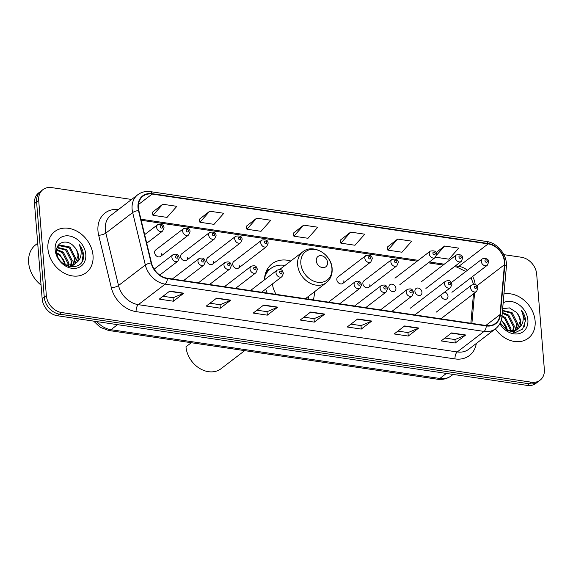 <?xml version="1.0" encoding="UTF-8"?>
<svg xmlns="http://www.w3.org/2000/svg" width="573" height="573" viewBox="0 0 573 573"><rect width="100%" height="100%" fill="white"/><g stroke="black" fill="none" stroke-linecap="round" stroke-linejoin="round"><path stroke-width="0.86" d="M265.714 289.071A28.586 22.619 52.6 0 0 267.183 293.047M313.266 299.88A28.586 22.619 52.6 0 0 314.405 291.829M440.931 294.966A4.047 3.202 52.6 0 0 440.938 295.102A4.047 3.202 52.6 0 0 443.223 298.755A4.047 3.202 52.6 0 0 446.919 298.834A4.047 3.202 52.6 0 0 447.986 296.148A4.047 3.202 52.6 0 0 444.748 292.044M414.909 291.242A4.047 3.202 52.6 0 0 417.194 294.902A4.047 3.202 52.6 0 0 420.89 294.973A4.047 3.202 52.6 0 0 421.957 292.287A4.047 3.202 52.6 0 0 419.672 288.627A4.047 3.202 52.6 0 0 415.977 288.548A4.047 3.202 52.6 0 0 414.909 291.242M388.881 287.381A4.047 3.202 52.6 0 0 391.166 291.041A4.047 3.202 52.6 0 0 394.861 291.12A4.047 3.202 52.6 0 0 395.929 288.427A4.047 3.202 52.6 0 0 393.644 284.767A4.047 3.202 52.6 0 0 389.948 284.695A4.047 3.202 52.6 0 0 388.881 287.381M368.84 287.259L396.86 265.808A4.047 3.202 -127.4 0 1 393.164 265.729A4.047 3.202 -127.4 0 1 390.879 262.069A4.047 3.202 -127.4 0 1 391.946 259.383L363.919 280.834A4.047 3.202 52.6 0 0 362.852 283.52A4.047 3.202 52.6 0 0 365.137 287.18A4.047 3.202 52.6 0 0 368.84 287.259A4.047 3.202 52.6 0 0 369.9 284.566M342.812 283.399L370.831 261.947A4.047 3.202 -127.4 0 1 367.135 261.868A4.047 3.202 -127.4 0 1 364.851 258.208A4.047 3.202 -127.4 0 1 365.918 255.522L337.891 276.974A4.047 3.202 52.6 0 0 336.831 279.667A4.047 3.202 52.6 0 0 339.109 283.32A4.047 3.202 52.6 0 0 342.812 283.399A4.047 3.202 52.6 0 0 343.872 280.706M186.648 260.242L214.667 238.791A4.047 3.202 -127.4 0 1 210.971 238.712A4.047 3.202 -127.4 0 1 208.687 235.059A4.047 3.202 -127.4 0 1 209.754 232.366L181.727 253.818A4.047 3.202 52.6 0 0 180.66 256.511A4.047 3.202 52.6 0 0 182.945 260.163A4.047 3.202 52.6 0 0 186.648 260.242A4.047 3.202 52.6 0 0 187.708 257.556M160.619 256.382L188.639 234.93A4.047 3.202 -127.4 0 1 184.943 234.851A4.047 3.202 -127.4 0 1 182.658 231.198A4.047 3.202 -127.4 0 1 183.725 228.505L155.698 249.957A4.047 3.202 52.6 0 0 154.631 252.65A4.047 3.202 52.6 0 0 156.916 256.31A4.047 3.202 52.6 0 0 160.619 256.382A4.047 3.202 52.6 0 0 161.679 253.696M212.669 264.103L240.696 242.651A4.047 3.202 -127.4 0 1 236.993 242.572A4.047 3.202 -127.4 0 1 234.715 238.912A4.047 3.202 -127.4 0 1 235.775 236.226L207.755 257.678A4.047 3.202 52.6 0 0 206.688 260.364A4.047 3.202 52.6 0 0 208.973 264.024A4.047 3.202 52.6 0 0 212.669 264.103A4.047 3.202 52.6 0 0 213.736 261.41M238.697 267.963L266.724 246.512A4.047 3.202 -127.4 0 1 263.021 246.433A4.047 3.202 -127.4 0 1 260.744 242.773A4.047 3.202 -127.4 0 1 261.804 240.087L233.784 261.539A4.047 3.202 52.6 0 0 232.717 264.225A4.047 3.202 52.6 0 0 235.002 267.885A4.047 3.202 52.6 0 0 238.697 267.963A4.047 3.202 52.6 0 0 239.765 265.27M290.805 260.994A28.586 22.619 52.6 0 0 272.046 263.802A28.586 22.619 52.6 0 0 264.447 279.853M131.611 199.454L51.584 187.593A16.18 12.799 52.6 0 0 42.946 189.62L38.756 192.822A16.18 12.799 52.6 0 0 34.502 203.58L42.158 298.784A16.18 12.799 52.6 0 0 57.45 315.752L527.26 385.407A16.18 12.799 52.6 0 0 535.898 383.38L537.997 381.783A16.18 12.799 52.6 0 1 529.359 383.81A16.18 12.799 52.6 0 0 537.997 381.783L540.088 380.178A16.18 12.799 52.6 0 0 544.35 369.42L536.693 274.216A16.18 12.799 52.6 0 0 521.401 257.248L503.882 254.656M42.946 189.62A16.18 12.799 52.6 0 0 38.692 200.378L46.349 295.575L44.257 297.179A16.18 12.799 52.6 0 0 59.549 314.147L529.359 383.81L59.549 314.147A16.18 12.799 52.6 0 1 44.257 297.179L36.593 201.975L44.257 297.179L42.158 298.784M40.855 191.217A16.18 12.799 52.6 0 0 36.593 201.975A16.18 12.799 52.6 0 1 40.855 191.217M47.924 248.775A25.892 20.485 52.6 0 0 62.529 272.189A25.892 20.485 52.6 0 0 86.208 272.676A25.892 20.485 52.6 0 0 93.027 255.465A25.892 20.485 52.6 0 0 78.415 232.058A25.892 20.485 52.6 0 0 54.736 231.564A25.892 20.485 52.6 0 0 47.924 248.775A25.892 20.485 52.6 0 0 62.529 272.189A25.892 20.485 52.6 0 0 86.208 272.676A25.892 20.485 52.6 0 0 93.027 255.465A25.892 20.485 52.6 0 0 78.415 232.058A25.892 20.485 52.6 0 0 54.736 231.564A25.892 20.485 52.6 0 0 47.924 248.775M495.387 328.873A25.892 20.485 52.6 0 0 528.306 338.228A25.892 20.485 52.6 0 0 535.118 321.016A25.892 20.485 52.6 0 0 503.954 293.97A25.892 20.485 52.6 0 1 535.118 321.016A25.892 20.485 52.6 0 1 528.306 338.228A25.892 20.485 52.6 0 1 495.387 328.873M138.372 207.713A17.262 13.659 -127.4 0 1 142.921 196.238A17.262 13.659 -127.4 0 1 152.132 194.075L488.139 243.897A17.262 13.659 -127.4 0 1 504.448 264.712L500.014 314.613A17.262 13.659 -127.4 0 1 495.48 323.373A17.262 13.659 -127.4 0 1 486.262 325.528L167.352 278.249A17.262 13.659 -127.4 0 1 151.494 262.935L138.824 210.499A17.262 13.659 -127.4 0 1 138.372 207.713M138 207.655A17.691 13.996 52.6 0 0 138.458 210.513L151.129 262.95A17.691 13.996 52.6 0 0 167.38 278.643L486.298 325.93A17.691 13.996 52.6 0 0 500.387 314.742L504.82 264.833A17.691 13.996 52.6 0 0 488.11 243.496L152.103 193.674A17.691 13.996 52.6 0 0 138 207.655M397.648 239.07L387.864 250.129L401.952 252.22L411.743 241.161L397.648 239.07L387.298 247.106M350.669 232.101L340.878 243.16L354.974 245.251L364.765 234.192L350.669 232.101L340.312 240.144M162.746 204.239L152.955 215.298L167.051 217.389L176.835 206.33L162.746 204.239L152.389 212.275M209.725 211.208L199.934 222.26L214.03 224.351L223.821 213.292L209.725 211.208L199.368 219.244M256.704 218.17L246.92 229.229L261.009 231.32L270.8 220.261L256.704 218.17L246.354 226.206M303.69 225.139L293.899 236.198L307.995 238.282L317.779 227.223L303.69 225.139L293.333 233.175M46.349 295.575A16.18 12.799 52.6 0 0 61.64 312.543L531.45 382.205A16.18 12.799 52.6 0 0 540.088 380.178M418.734 328.028L408.255 336.05L394.16 333.959L404.638 325.944L418.734 328.028A4.312 2.041 -81.6 0 1 418.362 328.25L404.337 326.166M465.713 334.997L455.241 343.019L441.146 340.928L451.617 332.906L465.713 334.997A4.312 2.041 -81.6 0 1 465.348 335.212L451.323 333.135M277.79 307.135L267.312 315.15L253.223 313.059L263.695 305.044L277.79 307.135A4.312 2.041 -81.6 0 1 277.418 307.35L263.394 305.273M230.812 300.166L220.333 308.188L206.237 306.097L216.716 298.075L230.812 300.166A4.312 2.041 -81.6 0 1 230.439 300.381L216.415 298.304M183.826 293.197L173.354 301.219L159.258 299.127L169.737 291.113L183.826 293.197A4.312 2.041 -81.6 0 1 183.46 293.419L169.436 291.342M371.755 321.066L361.276 329.081L347.181 326.997L357.659 318.975L371.755 321.066A4.312 2.041 -81.6 0 1 371.383 321.281L357.359 319.204M324.769 314.097L314.298 322.119L300.202 320.028L310.673 312.006L324.769 314.097A4.312 2.041 -81.6 0 1 324.404 314.319L310.38 312.235M435.602 257.205L448.938 259.182L458.722 248.123L444.634 246.032L436.11 252.557M314.298 322.119L314.018 318.652M303.948 317.156L314.076 318.66L324.404 314.319M361.276 329.081L360.997 325.614M350.934 324.125L361.054 325.622L371.383 321.281M173.354 301.219L173.075 297.752M163.004 296.262L173.132 297.759L183.46 293.419M220.333 308.188L220.053 304.721M209.99 303.224L220.111 304.729L230.439 300.381M267.312 315.15L267.032 311.683M256.969 310.194L267.09 311.691L277.418 307.35M455.241 343.019L454.962 339.545M444.892 338.056L455.019 339.56L465.348 335.212M408.255 336.05L407.976 332.584M397.913 331.087L408.033 332.591L418.362 328.25M293.899 236.198L293.319 233.075M246.92 229.229L246.333 226.113M199.934 222.26L199.354 219.144M152.955 215.298L152.375 212.175M340.878 243.16L340.298 240.044M387.864 250.129L387.276 247.006M444.634 246.032L436.619 255.085M37.689 243.253L35.748 244.743A26.967 21.337 52.6 0 0 28.65 262.67A26.967 21.337 52.6 0 0 41.055 285.082M56.706 249.463L63.331 252.134L68.867 263.05L68.667 265.714M56.634 250.157L62.5 252.772L68.037 263.687L67.951 265.643M57.465 246.748L58.682 245.796L57.228 247.321L66.661 249.584L72.198 260.507L71.21 265.593M57.078 247.765L65.831 250.222L71.367 261.145L70.615 265.679M58.682 245.796L59.921 245.043L69.985 247.042L75.521 257.957L73.351 264.955M73 265.363L71.138 266.918M58.274 246.132L59.091 245.681L69.154 247.679L74.691 258.595L72.85 265.156M74.132 246.691C67.299 238.311 55.488 242.186 56.627 251.762C57.2 268.601 84.159 272.741 83.551 255.637L83.508 254.799C83.171 251.117 81.753 247.715 79.246 244.599C80.915 248.095 81.481 251.647 80.943 255.257C80.428 258.323 78.967 260.751 76.574 262.534A12.191 9.648 52.6 0 0 78.472 255.701A12.191 9.648 52.6 0 0 74.132 246.691C76.56 249.499 77.856 252.614 78.014 256.052L74.741 264.189M76.574 262.534L73.767 264.762L65.265 264.962M75.163 263.881L72.936 265.392L68.531 266.381M56.727 252.743L60.007 254.677L65.515 265.055M65.293 264.977A12.191 9.648 52.6 0 0 57.035 253.903L56.92 253.846M55.158 249.849A17.584 13.917 52.6 0 0 71.775 268.286A17.584 13.917 52.6 0 0 85.792 254.391A17.584 13.917 52.6 0 0 69.175 235.954A17.584 13.917 52.6 0 0 55.158 249.849M79.246 244.599L83.121 255.1L82.003 261.453M327.541 262.477A6.475 5.121 52.6 0 0 321.424 255.687A6.475 5.121 52.6 0 0 316.26 260.801A6.475 5.121 52.6 0 0 322.377 267.591A6.475 5.121 52.6 0 0 327.541 262.477M272.504 283.879A19.418 15.364 52.6 0 0 272.512 283.993A19.418 15.364 52.6 0 0 276.193 294.386M284.982 265.449A25.62 20.27 52.6 0 0 270.707 268.565A25.62 20.27 52.6 0 0 264.547 278.177M270.707 268.565L269.661 269.367A25.62 20.27 52.6 0 0 265.113 274.775M308.138 299.12A25.62 20.27 52.6 0 0 308.582 296.284M191.303 342.726L185.989 346.787A23.729 18.78 52.6 0 0 199.383 368.246A23.729 18.78 52.6 0 0 221.092 368.697L244.685 350.64M502.02 315.694L505.429 317.686L510.966 328.601L510.758 331.266M501.941 316.654L504.591 318.323L510.128 329.239L510.042 331.194M502.306 312.471L508.752 315.136L514.289 326.058L513.301 331.144M502.249 313.187L507.922 315.773L513.458 326.696L512.706 331.23M502.492 310.387L512.076 312.593L517.612 323.509L515.442 330.506M515.091 330.915L513.229 332.469M502.457 310.774L511.245 313.23L516.782 324.146L514.941 330.707M500.258 322.928L506.74 330.148L515.442 332.505L522.662 329.024L525.599 320.35C525.262 316.668 523.844 313.266 521.344 310.151C523.013 313.646 523.572 317.198 523.034 320.808C522.519 323.874 521.065 326.295 518.665 328.085A12.191 9.648 52.6 0 0 520.571 321.252A12.191 9.648 52.6 0 0 516.223 312.242C518.651 315.043 519.947 318.165 520.112 321.603L516.832 329.74M518.665 328.085L515.858 330.313L507.356 330.514M517.261 329.432L515.027 330.943L510.622 331.932M501.418 319.72L507.606 330.607M507.392 330.528A12.191 9.648 52.6 0 0 501.16 320.629M499.878 323.666A17.584 13.917 52.6 0 0 517.727 333.887A17.584 13.917 52.6 0 0 527.883 319.942A17.584 13.917 52.6 0 0 518.751 304.557A17.584 13.917 52.6 0 0 503.166 302.859M516.223 312.242L509.404 307.88L502.643 308.747M521.344 310.151L525.212 320.651L524.102 327.004M57.45 315.752L61.64 312.543M34.502 203.58L38.692 200.378M527.26 385.407L531.45 382.205M96.916 321.603A21.573 17.068 52.6 0 0 110.954 329.704L117.544 324.662M437.464 379.219A10.787 5.114 -81.6 0 0 439.842 378.466A21.573 17.068 52.6 0 0 451.359 375.766C447.255 378.789 442.621 379.942 437.464 379.219L108.576 330.456A10.787 5.114 -81.6 0 0 110.954 329.704L439.842 378.466L446.431 373.424M475.124 284.552A17.262 13.659 52.6 0 0 475.117 284.444A17.262 13.659 52.6 0 0 472.618 276.48M152.132 194.075L138.422 204.568M476.313 343.471A26.967 21.337 -127.4 0 1 455.026 358.92L136.116 311.633A5.393 2.557 -81.6 0 1 138.337 304.664L165.16 284.136A21.573 17.068 -127.4 0 1 145.334 265.005L132.664 212.562A21.573 17.068 -127.4 0 1 132.105 209.081A21.573 17.068 -127.4 0 1 137.778 194.734L110.961 215.262A21.573 17.068 52.6 0 0 105.282 229.608A21.573 17.068 52.6 0 0 105.847 233.096L118.511 285.533A21.573 17.068 52.6 0 0 138.337 304.664L457.247 351.951A21.573 17.068 52.6 0 0 468.764 349.251L495.588 328.723A21.573 17.068 -127.4 0 1 484.07 331.423L165.16 284.136A5.393 2.557 -81.6 0 0 167.38 278.643M138.458 210.513A5.393 1.612 -13.6 0 0 132.664 212.562L105.847 233.096A5.393 1.612 166.4 0 1 98.671 235.274A26.967 21.337 -127.4 0 1 118.511 209.489M486.298 325.93A5.393 2.557 98.4 0 1 484.07 331.423L457.247 351.951A5.393 2.557 -81.6 0 0 455.026 358.92M500.387 314.742A5.393 2.5 5.1 0 1 501.934 316.711L506.367 266.803C507.671 255.522 497.729 242.83 486.498 241.477L150.491 191.654A5.393 2.557 98.4 0 1 152.103 193.674M136.116 311.633A26.967 21.337 -127.4 0 1 111.334 287.71A5.393 1.612 166.4 0 0 118.511 285.533L145.334 265.005A5.393 1.612 -13.6 0 1 151.129 262.95M504.82 264.833A5.393 2.5 5.1 0 1 506.367 266.803M488.11 243.496A5.393 2.557 -81.6 0 0 486.498 241.477M111.334 287.71L98.671 235.274M500.014 314.613L485.832 325.471M504.448 264.712L476.915 285.791M471.894 323.401L474.594 292.975M467.403 270.284A17.262 13.659 52.6 0 0 458.808 266.352L455.442 265.851M488.139 243.897L458.808 266.352A9.705 4.598 -81.6 0 1 456.667 267.025L454.346 266.681M444.29 264.196L429.413 261.99M418.261 260.335L140.929 219.215M331.917 268.171A17.835 14.11 52.6 0 0 315.064 249.463A17.835 14.11 52.6 0 0 300.846 263.559A17.835 14.11 52.6 0 0 317.7 282.26A17.835 14.11 52.6 0 0 331.917 268.171M302.73 251.862A19.418 15.364 52.6 0 0 297.616 264.776A19.418 15.364 52.6 0 0 308.575 282.331A19.418 15.364 52.6 0 0 326.331 282.697C330.549 279.273 332.476 274.596 332.125 268.658C331.617 254.247 312.879 243.196 302.73 251.862L279.731 269.468M270.005 269.102A25.864 20.463 52.6 0 0 265.936 272.111M146.731 243.231L162.61 231.069A4.047 3.202 -127.4 0 1 158.914 230.998A4.047 3.202 -127.4 0 1 156.63 227.338A4.047 3.202 -127.4 0 1 157.697 224.645L144.654 234.629M160.29 226.686A1.347 1.067 52.6 0 0 162.639 227.03A1.347 1.067 52.6 0 0 160.29 226.686M186.318 230.539A1.347 1.067 52.6 0 0 188.667 230.89A1.347 1.067 52.6 0 0 186.318 230.539M212.347 234.4A1.347 1.067 52.6 0 0 214.696 234.751A1.347 1.067 52.6 0 0 212.347 234.4M238.375 238.261A1.347 1.067 52.6 0 0 240.717 238.612A1.347 1.067 52.6 0 0 238.375 238.261M264.397 242.121A1.347 1.067 52.6 0 0 266.746 242.472A1.347 1.067 52.6 0 0 264.397 242.121M368.511 257.556A1.347 1.067 52.6 0 0 370.86 257.907A1.347 1.067 52.6 0 0 368.511 257.556M394.539 261.417A1.347 1.067 52.6 0 0 396.888 261.768A1.347 1.067 52.6 0 0 394.539 261.417M399.875 284.595L435.236 257.535A4.047 3.202 -127.4 0 1 431.533 257.456A4.047 3.202 -127.4 0 1 429.256 253.796A4.047 3.202 -127.4 0 1 430.316 251.11L394.962 278.177M432.909 253.144A1.347 1.067 52.6 0 0 435.258 253.495A1.347 1.067 52.6 0 0 432.909 253.144M425.904 288.455L461.265 261.388A4.047 3.202 -127.4 0 1 457.562 261.317A4.047 3.202 -127.4 0 1 455.277 257.657A4.047 3.202 -127.4 0 1 456.344 254.964L420.99 282.031M458.937 257.005A1.347 1.067 52.6 0 0 461.286 257.349A1.347 1.067 52.6 0 0 458.937 257.005M451.932 292.316L487.294 265.249A4.047 3.202 -127.4 0 1 483.591 265.17A4.047 3.202 -127.4 0 1 481.306 261.517A4.047 3.202 -127.4 0 1 482.373 258.824L451.345 282.575M484.966 260.858A1.347 1.067 52.6 0 0 487.315 261.209A1.347 1.067 52.6 0 0 484.966 260.858M171.907 257.427A4.047 3.202 -127.4 0 1 172.974 254.741C176.835 253.56 178.26 254.04 179.299 257.914L177.895 261.166A4.047 3.202 -127.4 0 1 174.192 261.087A4.047 3.202 -127.4 0 1 171.907 257.427M177.917 257.127A1.347 1.067 52.6 0 0 175.567 256.776A1.347 1.067 52.6 0 0 177.917 257.127M197.936 261.288A4.047 3.202 -127.4 0 1 199.003 258.602C202.863 257.42 204.289 257.893 205.327 261.768L203.924 265.027A4.047 3.202 -127.4 0 1 200.221 264.948A4.047 3.202 -127.4 0 1 197.936 261.288M203.945 260.987A1.347 1.067 52.6 0 0 201.596 260.636A1.347 1.067 52.6 0 0 203.945 260.987M223.964 265.149A4.047 3.202 -127.4 0 1 225.031 262.463C228.885 261.274 230.317 261.754 231.349 265.628L229.945 268.887A4.047 3.202 -127.4 0 1 226.249 268.809A4.047 3.202 -127.4 0 1 223.964 265.149M229.974 264.841A1.347 1.067 52.6 0 0 227.624 264.497A1.347 1.067 52.6 0 0 229.974 264.841M249.993 269.009A4.047 3.202 -127.4 0 1 251.06 266.316C254.913 265.134 256.346 265.614 257.377 269.489L255.973 272.741A4.047 3.202 -127.4 0 1 252.278 272.669A4.047 3.202 -127.4 0 1 249.993 269.009M256.002 268.701A1.347 1.067 52.6 0 0 253.653 268.357A1.347 1.067 52.6 0 0 256.002 268.701M276.021 272.87A4.047 3.202 -127.4 0 1 277.088 270.177C280.942 268.995 282.374 269.475 283.406 273.35L282.002 276.601A4.047 3.202 -127.4 0 1 278.306 276.523A4.047 3.202 -127.4 0 1 276.021 272.87M282.031 272.562A1.347 1.067 52.6 0 0 279.681 272.211A1.347 1.067 52.6 0 0 282.031 272.562M354.1 284.444A4.047 3.202 -127.4 0 1 355.167 281.758C359.027 280.569 360.453 281.049 361.491 284.924L360.088 288.183A4.047 3.202 -127.4 0 1 356.385 288.104A4.047 3.202 -127.4 0 1 354.1 284.444M360.109 284.136A1.347 1.067 52.6 0 0 357.76 283.793A1.347 1.067 52.6 0 0 360.109 284.136M380.128 288.305A4.047 3.202 -127.4 0 1 381.195 285.612C385.056 284.43 386.481 284.91 387.52 288.785L386.116 292.037A4.047 3.202 -127.4 0 1 382.413 291.965A4.047 3.202 -127.4 0 1 380.128 288.305M386.138 287.997A1.347 1.067 52.6 0 0 383.788 287.653A1.347 1.067 52.6 0 0 386.138 287.997M406.157 292.166A4.047 3.202 -127.4 0 1 407.224 289.472C411.077 288.291 412.51 288.771 413.541 292.645L412.137 295.897A4.047 3.202 -127.4 0 1 408.442 295.818A4.047 3.202 -127.4 0 1 406.157 292.166M412.166 291.858A1.347 1.067 52.6 0 0 409.817 291.507A1.347 1.067 52.6 0 0 412.166 291.858M444.533 283.893A4.047 3.202 -127.4 0 1 445.601 281.2C449.454 280.018 450.887 280.498 451.918 284.373L450.514 287.625A4.047 3.202 -127.4 0 1 446.818 287.546A4.047 3.202 -127.4 0 1 444.533 283.893M450.543 283.585A1.347 1.067 52.6 0 0 448.193 283.234A1.347 1.067 52.6 0 0 450.543 283.585M470.562 287.753A4.047 3.202 -127.4 0 1 471.622 285.06C475.483 283.879 476.915 284.358 477.946 288.233L476.543 291.485A4.047 3.202 -127.4 0 1 472.84 291.406A4.047 3.202 -127.4 0 1 470.562 287.753M476.564 287.445A1.347 1.067 52.6 0 0 474.222 287.094A1.347 1.067 52.6 0 0 476.564 287.445M451.359 375.766L453.121 374.42M108.576 330.456L100.254 327.326L93.65 321.116M495.588 328.723C499.305 325.772 501.425 321.768 501.934 316.711M150.491 191.654C145.671 190.995 141.438 192.019 137.778 194.734M470.863 323.251L473.477 293.834M443.201 265.034L428.318 262.828M417.173 261.173L141.18 220.247M473.592 284.33L471.027 277.697M465.842 271.48L456.667 267.025M71.195 266.918L71.84 266.431M305.409 298.719L326.331 282.697M270.127 269.009L266.603 270.563M513.293 332.469L513.931 331.982M162.61 231.069L164.014 227.818C164 224.924 161.894 223.864 157.697 224.645M188.639 234.93L190.043 231.678C190.028 228.777 187.923 227.725 183.725 228.505M214.667 238.791L216.071 235.539C216.057 232.638 213.951 231.585 209.754 232.366M240.696 242.651L242.1 239.392C242.085 236.499 239.98 235.446 235.775 236.226M266.724 246.512L268.128 243.253C268.114 240.359 266.008 239.299 261.804 240.087M370.831 261.947L372.235 258.695C372.221 255.794 370.115 254.741 365.918 255.522M396.86 265.808L398.264 262.549C398.249 259.655 396.144 258.595 391.946 259.383M435.236 257.535L436.64 254.276C436.626 251.382 434.52 250.322 430.316 251.11M461.265 261.388L462.669 258.137C462.655 255.243 460.549 254.183 456.344 254.964M487.294 265.249L488.697 261.997C488.683 259.103 486.57 258.043 482.373 258.824M154.158 269.145L172.974 254.741M159.738 275.061L177.895 261.166M172.366 278.987L199.003 258.602M183.518 280.641L203.924 265.027M198.394 282.847L225.031 262.463M209.546 284.502L229.945 268.887M224.423 286.708L251.06 266.316M235.575 288.362L255.973 272.741M250.451 290.568L277.088 270.177M261.603 292.223L282.002 276.601M328.537 302.143L355.167 281.758M339.682 303.797L360.088 288.183M354.558 306.003L381.195 285.612M365.71 307.658L386.116 292.037M380.587 309.864L407.224 289.472M391.739 311.519L412.137 295.897M410.239 308.267L445.601 281.2M415.16 314.692L450.514 287.625M436.268 312.127L471.622 285.06M441.189 318.552L476.543 291.485"/></g></svg>
